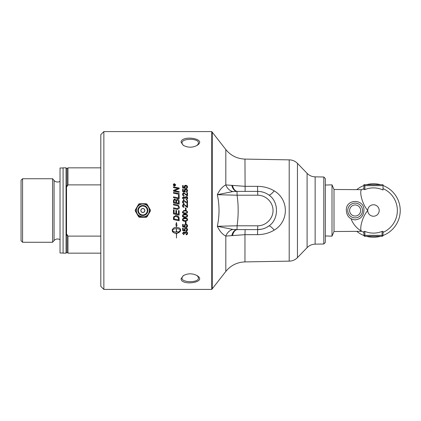 <?xml version="1.0" encoding="UTF-8"?>
<svg xmlns="http://www.w3.org/2000/svg" width="421" height="421" viewBox="0 0 421 421"><rect width="100%" height="100%" fill="white"/><g stroke="black" fill="none" stroke-linecap="round" stroke-linejoin="round"><path stroke-width="0.63" d="M174.126 210.5L174.126 213.279A1863.788 68.486 11.9 0 0 175.894 213.647L175.894 210.347L176.536 210.484L176.536 213.784A1897.11 82.1 11.8 0 0 178.509 214.194L178.509 210.605L179.157 210.737L179.157 215.084A1888.29 93.504 -168.2 0 1 173.478 213.9L173.478 209.779L174.126 209.911L174.126 210.5M103.861 131.584L100.803 134.641L100.803 286.359L103.861 289.416L103.861 131.584L211.747 131.584L211.747 289.416L212.258 288.811L212.258 132.189L211.747 131.584M186.377 210.5L187.619 211.974L187.108 213.1L185.087 213.594C183.393 213.594 182.546 213.052 182.551 211.974L183.798 210.5L186.377 210.5M179.157 218.746L179.157 220.778A1888.29 226.956 -168.1 0 1 173.478 219.599L173.568 216.962L175.799 215.505C177.688 215.715 178.778 216.483 179.067 217.815L179.157 218.746M186.045 221.778L186.045 223.63L185.429 223.63L185.429 221.778L186.045 221.778M187.619 229.55C187.392 230.661 186.929 231.176 186.235 231.097A79.458 1.684 -94.6 0 1 186.177 230.476L187.119 229.55L185.903 228.529L184.777 229.561L185.182 230.992A2301.56 580.591 -169 0 1 182.63 230.524L182.63 228.129L183.214 228.129L183.214 230.05L184.545 230.313L184.235 229.403C184.472 228.319 185.008 227.819 185.845 227.898L187.013 228.282L187.619 229.55L186.235 231.082A79.411 1.684 -94.6 0 1 186.182 230.476M178.615 232.887L178.615 231.713L180.477 230.329C179.846 229.256 178.52 228.677 176.494 228.592L176.494 232.05A7.268 6.994 180 0 0 176.846 232.039L176.846 231.487L178.346 232.381L176.846 233.766L176.846 233.213A7.268 6.962 0 0 1 176.494 233.223L176.494 238.002L176.367 233.223C174.868 233.56 173.494 232.792 172.247 230.918L172.247 229.734C173.494 227.84 174.868 227.061 176.367 227.398L176.367 225.324L175.836 225.088L176.431 222.472L177.025 225.619L176.494 225.382L176.494 227.398C178.999 227.556 180.372 228.335 180.614 229.734L180.614 230.918L178.615 232.887M187.619 233.281C187.377 234.365 186.908 234.871 186.219 234.792L186.14 234.208L187.113 233.281L186.077 232.297L185.114 233.234L185.182 233.644L184.656 233.487C184.435 232.645 184.156 232.318 183.824 232.513L183.046 233.292L183.945 234.15L183.835 234.734L182.551 233.308L183.835 231.908L184.845 232.571L186.066 231.676C187.171 231.913 187.687 232.445 187.619 233.281M187.619 225.782C187.392 226.908 186.929 227.429 186.235 227.351A79.458 1.374 -94.6 0 1 186.177 226.724L187.119 225.788L185.903 224.756L184.777 225.793L185.182 227.24A2301.56 473.067 -169.1 0 1 182.63 226.772L182.63 224.346L183.214 224.346L183.214 226.293L184.545 226.556L184.235 225.635C184.472 224.54 185.008 224.035 185.845 224.114L187.013 224.504L187.619 225.782L186.235 227.34A79.411 1.374 -94.6 0 1 186.182 226.724M187.619 219.662L187.108 220.783L185.087 221.278C183.393 221.278 182.546 220.741 182.551 219.667C182.514 218.615 183.356 218.078 185.087 218.062C186.771 218.062 187.613 218.599 187.619 219.667L187.108 220.788L185.087 221.272C182.903 220.904 182.061 220.367 182.551 219.662M187.619 215.826L187.108 216.952L185.087 217.441C183.393 217.441 182.546 216.904 182.551 215.831C182.514 214.768 183.356 214.231 185.087 214.215C186.771 214.215 187.613 214.752 187.619 215.831L187.108 216.952L185.087 217.441C182.903 217.068 182.061 216.531 182.551 215.826M181.056 278.844C181.309 286.185 207.816 282.449 197.17 275.65C192.523 273.203 187.877 273.213 183.24 275.681L181.056 278.844M364.875 231.408A22.608 22.608 0 0 0 382.068 231.408L383.026 231.371L383.026 235.339A0.958 0.958 0 0 1 382.068 236.297L364.875 236.297L364.875 235.339L363.918 235.339L363.918 231.371L364.875 231.408L364.875 235.339L382.068 235.339L382.068 236.297M361.771 231.324L334.011 231.518L334.011 189.482L361.771 189.676C359.245 190.397 361.534 203.311 367.738 210.5C361.534 217.689 359.245 230.603 361.771 231.324A23.886 23.886 0 0 0 363.918 232.392L363.918 231.371M261.699 229.182L257.678 229.608C261.762 229.571 265.472 228.377 268.814 226.03A9.551 2.121 -125.6 0 1 274.213 230.113C289.027 221.509 289.09 199.549 274.213 190.887C269.277 187.929 263.709 186.414 257.51 186.345L244.959 186.329L225.819 184.924C222.414 186.624 219.583 189.882 217.336 194.697C219.583 205.232 219.583 215.768 217.336 226.303C219.583 231.118 222.414 234.376 225.819 236.076L244.959 234.671L245.127 229.608M231.797 185.456A9.551 5.689 -91 0 0 237.023 191.392L232.871 191.571L217.336 194.697L237.086 195.212L257.747 195.212C265.925 195.155 273.092 202.322 273.034 210.5C273.092 218.678 265.925 225.845 257.747 225.788L237.086 225.788L217.336 226.303L232.871 229.429L237.023 229.608A9.551 5.689 -89 0 0 231.797 235.544M267.588 194.165L268.814 194.97C265.472 192.623 261.762 191.429 257.678 191.392L237.481 191.392A26.786 7.052 -176.8 0 0 237.023 191.392L237.086 195.212C238.528 205.406 238.528 215.594 237.086 225.788L237.023 229.608A26.786 7.052 -3.2 0 0 237.481 229.608L257.678 229.608L257.747 225.788M274.213 190.887A9.551 2.121 125.6 0 1 268.814 194.97C279.039 201.575 278.991 219.467 268.814 226.03L266.593 227.403M264.904 228.187L262.862 228.892M260.799 191.65L262.909 192.123M265.356 193.002L266.709 193.66M232.871 191.571A9.551 7.91 65.7 0 1 225.819 184.924L225.819 149.55L212.258 132.189M232.534 185.545A9.551 5.368 -90 0 0 237.481 191.392M297.452 163.369L297.452 257.631L307.093 247.653L307.093 173.347L297.452 163.369C295.179 161.085 292.432 159.917 289.206 159.864L289.206 261.136L244.959 261.909C237.144 262.209 230.761 265.388 225.819 271.45L225.819 236.076A9.551 7.91 114.3 0 1 232.871 229.429M237.481 229.608A9.551 5.368 -90 0 0 232.534 235.455M244.959 261.909L244.959 234.671L257.51 234.655C263.72 234.586 269.287 233.071 274.213 230.113M196.839 275.439L197.991 276.623L198.444 278.013C199.059 282.896 181.409 282.896 182.014 278.013L182.377 276.771L183.614 275.45M183.603 145.545L182.44 144.329L182.014 142.987C181.404 138.104 199.065 138.109 198.444 142.987L198.059 144.266L196.854 145.545M181.056 142.156L183.235 145.313C187.898 147.792 192.56 147.797 197.212 145.319C207.748 138.53 181.298 134.831 181.056 142.156M174.02 185.298L174.436 185.298L174.226 184.724L174.02 185.314L174.436 185.298M323.791 244.001L325.322 242.449L325.322 178.551L323.791 176.999L323.791 244.001L315.14 244.154L315.14 176.846C311.993 176.746 309.314 175.578 307.093 173.347M174.505 183.972L173.436 184.977L174.505 185.987L175.568 184.977L174.505 183.972M175.21 185.298L173.831 185.508L173.831 185.061L174.205 184.503L174.594 184.877L175.21 184.414L174.626 185.177L175.21 185.298M174.126 202.275L174.126 202.269A1848.674 184.309 12 0 1 175.904 202.648L175.904 201.443C175.71 200.08 175.368 199.549 174.873 199.849C174.526 199.612 174.273 200.001 174.126 201.012L174.126 202.269A1849.695 184.419 12 0 1 175.904 202.648L175.904 202.648M176.552 202.785L176.552 202.78A1911.645 178.32 11.8 0 1 178.509 203.185L178.478 201.138L177.362 200.043C176.599 200.343 176.331 200.754 176.552 201.28L176.552 202.78A1912.708 178.425 11.8 0 1 178.509 203.19L178.509 203.185M174.126 218.983A1884.275 208.89 11.9 0 0 178.509 219.894L178.399 217.92L177.73 216.92L175.762 216.273L174.215 217.131L174.126 218.983L174.215 217.131C174.826 216.341 175.341 216.057 175.762 216.273L178.194 217.415L178.509 219.888M176.367 228.592C174.347 228.677 173.02 229.256 172.389 230.329C173.02 231.392 174.347 231.966 176.367 232.05L176.367 228.582C174.347 228.666 173.02 229.245 172.389 230.313L172.389 230.329M183.409 220.341L185.087 220.657C186.582 220.604 187.261 220.278 187.119 219.667C187.256 219.067 186.577 218.741 185.087 218.688C183.588 218.736 182.914 219.067 183.051 219.678L183.409 220.341M183.409 216.505L185.087 216.815C186.582 216.768 187.261 216.436 187.119 215.831C187.256 215.22 186.577 214.894 185.087 214.842C183.588 214.889 182.914 215.22 183.051 215.836L183.409 216.505M183.409 212.652L185.087 212.968C186.582 212.915 187.261 212.584 187.119 211.974C187.256 211.368 186.577 211.037 185.087 210.984C183.588 211.037 182.914 211.368 183.051 211.984L183.409 212.652M179.157 191.608L179.157 192.329A1888.29 439.187 -167.9 0 0 173.478 191.176L173.478 190.397A488.349 116.48 -24.5 0 1 175.61 189.492L178.293 188.519L176.809 188.266A1906.593 533.817 -167.8 0 0 173.478 187.603L173.478 186.892A1914.992 547.542 12.2 0 1 179.157 188.019L179.157 188.75A527.297 129.926 156.5 0 0 175.878 190.076L174.241 190.671L175.694 190.908A1911.745 456.417 12.1 0 1 179.157 191.608A1912.808 456.685 12.1 0 0 175.694 190.924L175.694 190.908M179.157 195.186L179.157 198.817A1888.29 287.39 -168.1 0 0 173.478 197.644L173.478 196.896A1886.538 306.156 12 0 1 178.509 197.933L178.509 195.055L179.157 195.186L178.509 195.065M176.578 209.211A1901.183 38.022 -168.2 0 0 173.478 208.563L173.478 207.806A1895.31 54.835 11.8 0 1 176.967 208.532L177.609 208.616L178.625 207.353C178.73 206.448 178.057 205.853 176.604 205.569A1883.091 122.764 -168.2 0 0 173.478 204.916L173.478 204.159A1883.959 140.067 11.8 0 1 176.809 204.853C178.036 204.806 178.846 205.627 179.251 207.316C179.614 208.006 179.067 208.69 177.604 209.369L176.578 209.211M187.619 186.903C187.392 188.003 186.929 188.513 186.235 188.434A79.458 1.858 -94.5 0 0 186.177 187.819L187.119 186.908L185.903 185.908L184.777 186.913L185.182 188.329A2301.56 642.051 -168.9 0 0 182.63 187.866L182.63 185.514L183.214 185.514L183.214 187.403L184.545 187.655L184.235 186.761C184.472 185.698 185.008 185.208 185.845 185.293L187.013 185.666L187.619 186.903M186.95 195.181L186.95 192.802L187.534 192.802L187.534 196.012L185.698 194.765C184.672 193.623 184.077 193.176 183.914 193.423L183.051 194.334L184.045 195.286A79.743 1.537 95.7 0 0 183.982 195.902C182.825 195.544 182.346 195.018 182.551 194.323C182.861 193.092 183.319 192.586 183.924 192.807L186.95 195.181L183.924 192.807L182.551 194.328M186.95 202.811L186.95 200.396L187.534 200.396L187.534 203.659L185.698 202.39C184.672 201.227 184.077 200.775 183.914 201.022L183.051 201.954L184.045 202.917A79.743 0.747 95.8 0 0 183.982 203.543C182.825 203.18 182.346 202.643 182.551 201.938C182.861 200.691 183.319 200.175 183.924 200.401L185.993 201.854M186.045 207.932L186.045 209.811L185.429 209.811L185.429 207.932L186.045 207.932L185.429 207.932M186.95 206.658L186.95 204.232L187.534 204.232L187.534 207.506L185.698 206.237C184.672 205.069 184.077 204.611 183.914 204.864L183.051 205.795L184.045 206.764A79.743 0.353 95.8 0 0 183.982 207.395C182.825 207.027 182.346 206.49 182.551 205.785C182.861 204.527 183.319 204.011 183.924 204.238L186.95 206.658L183.924 204.238L182.551 205.785M187.619 198.18C187.377 199.301 186.908 199.822 186.219 199.738L186.14 199.138L187.113 198.175L186.077 197.165L185.114 198.128L185.182 198.549L184.656 198.386C184.435 197.517 184.156 197.186 183.824 197.386L183.046 198.191L183.945 199.075L183.835 199.68L182.551 198.202L183.835 196.765L184.845 197.444L186.066 196.528C187.171 196.765 187.687 197.317 187.619 198.18L186.066 196.528L184.845 197.449L183.835 196.765C182.651 197.349 182.219 197.828 182.551 198.207M187.619 190.613C187.392 191.729 186.929 192.244 186.235 192.165A79.458 1.552 -94.6 0 0 186.177 191.539L187.119 190.618L185.903 189.603L184.777 190.624L185.182 192.055A2301.56 535.296 -169 0 0 182.63 191.592L182.63 189.203L183.214 189.203L183.214 191.118L184.545 191.376L184.235 190.466C184.472 189.392 185.008 188.892 185.845 188.976L187.013 189.355L187.619 190.613M179.157 201.275L179.157 204.074A1888.29 164.385 -168.2 0 0 173.478 202.89L173.515 200.359L174.831 199.144L176.194 200.185L177.362 199.275C178.362 199.349 178.962 200.017 179.157 201.275M179.157 193.618L179.157 194.36A1888.29 391.683 -167.9 0 0 173.478 193.197L173.478 192.46A1888.29 409.002 12.1 0 1 179.157 193.618M174.505 186.193L173.226 184.977L174.505 183.772L175.783 184.977L174.505 186.193M173.478 190.408A488.549 116.538 -24.4 0 1 175.61 189.508L178.293 188.519M173.478 186.908A1916.06 547.858 12.2 0 1 179.157 188.034M175.694 190.924L174.241 190.671M173.478 196.907A1887.585 306.335 12 0 1 178.509 197.944L178.509 197.933M173.478 207.806A1896.363 54.867 11.8 0 1 176.967 208.532L177.609 208.621L178.625 207.358M173.478 204.164A1885.006 140.151 11.8 0 1 176.809 204.859C178.036 204.806 178.846 205.627 179.251 207.316M186.177 187.834L187.119 186.908M184.777 186.929L185.261 187.792M182.63 185.529L183.214 185.529M184.545 187.671L183.214 187.403M184.235 186.777L185.845 185.308L187.013 185.682L187.619 186.919M186.95 192.813L187.534 192.813M183.051 194.344L184.045 195.297M186.95 200.401L187.534 200.401M183.051 201.959L184.045 202.922M182.551 201.943L183.924 200.407L185.993 201.859M187.619 211.974L187.108 213.1L185.087 213.594C182.903 213.221 182.061 212.679 182.551 211.974M183.798 210.5L186.335 210.489M187.119 211.974C186.487 211.01 185.808 210.679 185.087 210.984C183.872 210.895 183.193 211.226 183.051 211.979M187.119 215.831L187.119 215.826C186.487 214.863 185.808 214.531 185.087 214.842C183.872 214.747 183.193 215.078 183.051 215.831L183.051 215.836M187.119 219.662L187.119 219.667C186.487 218.704 185.808 218.378 185.087 218.683C183.872 218.594 183.193 218.92 183.051 219.673L183.051 219.678M187.119 225.777L185.903 224.746L184.777 225.793M185.256 226.682L185.182 227.24A2302.859 473.346 -169.1 0 1 182.63 226.761M184.545 226.545L184.235 225.624M187.619 233.271L186.219 234.792L186.14 234.208M185.114 233.234L186.077 232.287L187.113 233.281M185.182 233.629L184.645 233.566M183.046 233.281L183.824 232.503L184.656 233.487M183.94 234.15L183.835 234.734M183.835 234.718L182.551 233.292M176.494 228.592L176.494 228.582C178.52 228.666 179.846 229.245 180.477 230.313L180.477 230.329M178.615 232.876L180.614 230.903M176.494 225.382L177.02 225.609M175.841 225.082L176.367 225.324M172.247 230.903C172.489 232.292 173.862 233.06 176.367 233.213L176.367 233.223M176.494 233.223L176.494 233.213A7.273 6.968 180 0 0 176.846 233.202L176.846 233.213M176.846 233.75L178.346 232.371M187.119 229.54L185.903 228.519L184.777 229.561M185.256 230.434L185.182 230.992M185.182 230.976A2302.859 580.933 -169 0 1 182.63 230.513M184.545 230.303L184.235 229.392M186.045 223.625L185.429 223.625M186.95 204.232L187.534 204.232M183.051 205.801L184.045 206.769M186.14 199.144L187.113 198.175M185.114 198.133L185.182 198.554M183.046 198.196L183.945 199.086M186.177 191.555L187.119 190.618M184.777 190.634L185.261 191.513M182.63 189.213L183.214 189.213M184.545 191.376L183.214 191.118M184.235 190.481L185.845 188.992L187.013 189.366L187.619 190.624M179.157 220.772A1889.337 227.087 -168.1 0 1 173.478 219.594M179.157 215.084A1889.337 93.557 -168.2 0 1 173.478 213.9M173.478 209.779L174.126 209.911M175.894 210.347L176.536 210.484M173.478 201.096L173.515 200.364C173.957 199.344 174.394 198.938 174.831 199.154L176.194 200.196L177.362 199.28C178.457 199.396 179.057 200.064 179.157 201.28M173.478 192.471A1889.337 409.238 12.1 0 1 179.157 193.628M173.226 184.993C173.699 183.914 174.126 183.514 174.505 183.788L175.783 184.993M173.436 184.977L173.436 184.993C173.773 185.861 174.131 186.198 174.505 186.003L175.568 184.977M173.831 185.508L174.205 184.519L174.594 184.877M174.668 184.782L175.21 184.672M175.21 185.508L174.626 185.298M363.918 210.5C363.486 216.089 360.56 219.215 355.129 219.883C349.698 219.215 346.767 216.089 346.341 210.5C345.573 198.486 364.686 198.486 363.918 210.5M366.386 236.297A26.749 26.749 0 0 0 380.558 236.297M383.015 235.492A26.749 26.749 0 0 0 383.026 185.514M380.558 184.703A26.749 26.749 0 0 0 366.386 184.703M363.918 185.514A26.749 26.749 0 0 0 356.924 189.482M356.924 231.518A26.749 26.749 0 0 0 363.928 235.492M363.918 232.392A23.886 23.886 0 0 1 351.251 219.257M364.875 189.592L364.875 185.661L383.026 185.661L383.026 190.008A22.608 22.608 0 0 0 364.875 189.592L363.918 189.629L363.918 188.608A23.886 23.886 0 0 0 361.771 189.676A23.886 23.886 0 0 1 363.918 188.608M383.026 185.661L383.026 184.703L363.918 184.703L363.918 189.629M364.875 185.661L363.918 184.703M382.068 231.408L382.068 235.339L383.026 235.339M364.875 236.297A0.958 0.958 0 0 1 363.918 235.339L364.875 236.297M334.011 189.482L332.006 184.84L332.006 236.16L334.011 231.518M383.026 232.392A23.886 23.886 0 0 0 383.026 188.608A23.886 23.886 0 0 1 383.026 232.392M100.803 236.118L67.96 236.118L67.002 234.497A98.214 98.214 0 0 1 66.529 235.318L66.529 185.682A98.214 98.214 0 0 1 67.002 186.503L67.002 168.8L67.96 167.842L67.96 184.882L100.803 184.882M67.002 186.503L67.96 184.882M67.002 168.8L66.05 167.842L66.05 253.158L67.002 252.2L67.96 253.158L100.803 253.158M67.002 234.497L67.002 252.2M66.05 167.842L63.087 167.842L63.087 253.158L66.05 253.158M60.029 181.356A4.778 4.778 0 0 1 54.077 180.493L54.077 240.507C55.909 238.781 57.935 238.518 60.15 239.717M54.077 180.493L52.599 178.736L52.599 242.264L54.077 240.507M22.576 178.736L21.05 180.262L21.05 240.738L22.576 242.264L22.576 178.736L52.599 178.736M67.96 236.118L67.96 253.158M63.087 167.984L60.029 167.984L60.029 253.016L63.087 253.016M142.84 208.584A1.916 1.916 0 0 1 144.756 210.5A1.916 1.916 0 0 1 142.84 212.416A1.916 1.916 0 0 1 140.924 210.5A1.916 1.916 0 0 1 142.84 208.584A1.916 1.916 0 0 1 144.756 210.5A1.916 1.916 0 0 1 142.84 212.416A1.916 1.916 0 0 1 140.924 210.5A1.916 1.916 0 0 1 142.84 208.584A1.916 1.916 0 0 1 144.756 210.5A1.916 1.916 0 0 1 142.84 212.416M148.397 214.442L146.997 216.868L146.282 217.283L143.129 217.283A6.789 6.789 0 0 0 148.576 214.136L148.86 213.647A6.789 6.789 0 0 0 148.86 207.353L148.576 206.864A6.789 6.789 0 0 0 143.129 203.717L142.556 203.717A6.789 6.789 0 0 0 137.109 206.864L137.288 206.558M136.651 207.658L136.83 207.348A6.789 6.789 0 0 0 136.825 213.647L137.109 214.136A6.789 6.789 0 0 0 142.556 217.283L143.129 217.283M142.209 217.283L139.404 217.283L138.688 216.868L137.288 214.442M143.477 217.283L143.119 217.283M136.651 213.342L135.246 210.916L135.246 210.084L138.688 204.132L139.404 203.717L142.209 203.717M149.034 213.342L150.434 210.916L150.434 210.084L149.034 207.658M148.397 206.558L146.997 204.132L146.282 203.717L143.129 203.717M143.119 203.717L143.477 203.717M373.469 216.231A5.731 5.731 0 0 1 367.738 210.5A5.731 5.731 0 0 1 373.469 204.769A5.731 5.731 0 0 1 379.205 210.5A5.731 5.731 0 0 1 373.469 216.231M245.127 191.392L244.959 159.091C237.144 158.791 230.761 155.612 225.819 149.55M257.51 186.345L257.747 195.212M257.51 234.655L257.678 229.608M355.129 216.031A5.531 5.531 0 0 1 350.34 207.732A5.531 5.531 0 0 1 359.918 207.732A5.531 5.531 0 0 1 355.129 216.031M355.129 217.878A7.378 7.378 0 0 0 361.518 206.811A7.378 7.378 0 0 0 348.741 206.811A7.378 7.378 0 0 0 355.129 217.878M149.323 210.5A6.483 6.483 0 0 1 142.84 216.983A6.483 6.483 0 0 1 136.357 210.5A6.483 6.483 0 0 1 142.84 204.017A6.483 6.483 0 0 1 149.323 210.5M142.84 205.48A5.02 5.02 0 0 0 137.825 210.5A5.02 5.02 0 0 0 142.84 215.52A5.02 5.02 0 0 0 147.86 210.5A5.02 5.02 0 0 0 142.84 205.48M147.308 210.5A4.468 4.468 0 0 1 142.84 214.968A4.468 4.468 0 0 1 138.377 210.5A4.468 4.468 0 0 1 142.84 206.032A4.468 4.468 0 0 1 147.308 210.5M142.84 208.49A2.01 2.01 0 0 0 140.83 210.5A2.01 2.01 0 0 0 142.84 212.51A2.01 2.01 0 0 0 144.856 210.5A2.01 2.01 0 0 0 142.84 208.49M103.861 289.416L211.747 289.416M225.819 271.45L212.258 288.811M289.206 159.864L244.959 159.091M297.452 257.631C295.179 259.915 292.432 261.083 289.206 261.136M307.093 247.653C309.314 245.422 311.993 244.254 315.14 244.154M323.791 176.999L315.14 176.846M325.322 235.944L332.006 236.16M325.322 185.056L332.006 184.84M67.96 167.842L100.803 167.842M22.576 242.264L52.599 242.264M149.418 210.5C149.534 221.325 131.762 216.762 137.078 207.332C140.172 201.028 150.223 204.617 149.418 210.5"/></g></svg>
